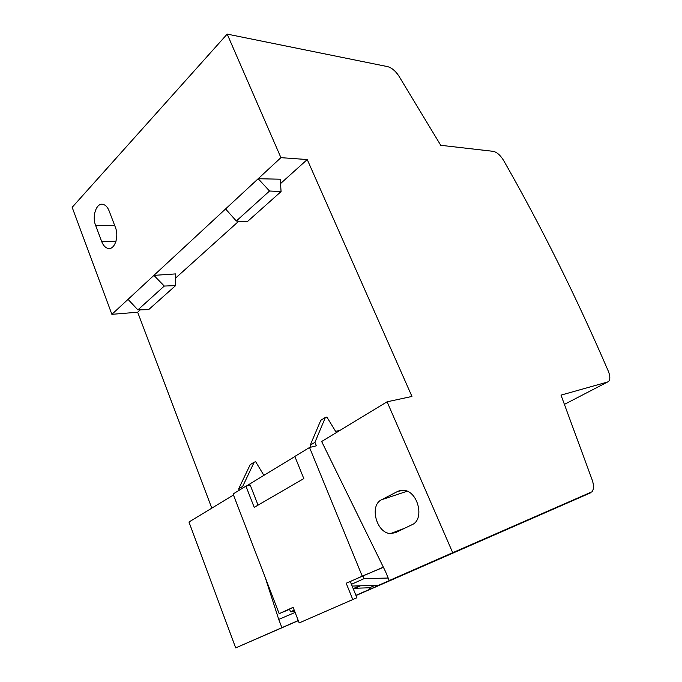 <?xml version="1.0" encoding="UTF-8"?>
<svg xmlns="http://www.w3.org/2000/svg" width="682" height="682" viewBox="0 0 682 682"><rect width="100%" height="100%" fill="white"/><g stroke="black" fill="none" stroke-linecap="round" stroke-linejoin="round"><path stroke-width="1.02" d="M351.443 584.329L364.069 578.634L388.194 578.038M395.543 577.799L378.749 585.241L352.142 586.068M280.541 183.586L307.241 159.554L411.954 396.447L387.095 401.809L321.648 441.51L385.475 571.499L389.234 580.544L413.582 569.956L395.389 577.867M247.216 221.761L281.069 191.574L280.251 179.204L258.18 178.727L225.572 208.948L236.313 221.011L247.216 221.761M110.177 248.367L108.08 248.418C105.369 247.762 103.238 245.477 101.686 241.564L95.599 225.35L114.619 225.333M108.08 248.418C114.533 250.192 119.299 236.782 115.411 227.404L109.146 210.968C107.645 207.217 105.608 205.018 103.025 204.361C96.494 202.511 91.78 216.075 95.599 225.35M140.322 309.833L137.67 312.22L111.882 314.334L72.164 207.328L227.183 34.1L280.916 157.653L258.18 178.727L269.535 191.011L236.313 221.011M111.882 314.334L225.572 208.948M153.91 275.375L164.268 286.056L175.598 285.605L175.624 273.908L153.91 275.375M281.069 191.574L269.535 191.011M128.037 299.355L137.883 309.884L148.642 309.645L175.598 285.605M164.268 286.056L137.883 309.884M377.342 586.051L409.959 571.866L377.342 586.051M227.183 34.1L387.606 66.623C391.63 67.74 395.355 70.817 398.757 75.847L440.743 145.3L493.239 151.336C496.914 152.163 500.375 155.206 503.623 160.475C541.235 226.364 576.111 296.551 608.25 371.017C610.134 375.654 610.33 379.039 608.847 381.17L607.509 382.039L561.005 395.125L592.317 480.307C593.962 485.465 593.869 489.292 592.019 491.782L452.712 552.693L387.095 401.809M238.785 221.181L175.615 278.06M211.795 508.158L137.67 312.22M339.841 430.478L335.578 431.331L326.9 417.086L325.391 417.418L320.77 420.325L310.242 445.184L310.992 447.025L309.909 447.401M395.577 532.616L395.176 531.824M307.241 159.554L280.916 157.653M294.88 456.531L246.33 486.053M289.483 609.137L290.523 611.805L294.777 611.583M590.663 492.796L355.995 595.548M298.307 620.654L235.691 647.9L188.965 522.011L233.466 495.004M359.465 585.838L353.191 588.643M475.669 543.06L443.854 556.887L475.635 542.983M420.93 566.938L453.061 552.974L420.93 566.938M389.234 580.544L452.712 552.693M378.749 585.241L411.544 570.979L370.096 589.154L369.533 587.773L375.032 585.352M355.902 595.326L370.096 589.154M235.691 647.9L298.247 620.518M395.534 532.633L390.581 533.563C376.455 533.375 369.081 505.251 381.622 499.727L397.734 491.381L403.463 490.298C417.904 490.673 425.108 519.496 411.996 524.722L395.534 532.633M295.11 612.445L278.725 619.401L281.896 627.628M369.533 587.773L354.938 588.259L360.428 585.812M353.319 588.95L354.938 588.259M364.069 578.634L362.926 575.838L383.42 567.322M290.523 611.805L294.215 610.143M265.255 577.552L278.725 619.401M243.261 487.792L242.707 486.377L254.19 462.149L255.707 461.774L263.704 475.056L264.966 474.723M242.707 486.377L238.666 488.841L250.2 464.664L254.19 462.149M239.212 490.247L238.666 488.841M258.043 505.132L250.183 485.004L245.955 486.155L233.073 493.981L279.168 613.672L289.56 609.324M293.166 607.457L289.509 609.188M383.344 567.16L346.175 583.221L350.292 581.507L356.899 597.764L299.185 622.922L293.124 607.33L279.168 613.672M362.151 575.958L309.534 447.494L294.837 456.428L303.814 478.585L254.207 507.357L245.955 486.155M350.292 581.507L362.926 575.838M309.534 447.494L316.371 445.798L314.939 442.32L310.242 445.184M325.391 417.418L314.939 442.32M352.79 599.563L346.175 583.221M607.509 382.039L564.585 404.29M101.686 241.564L115.974 241.343M381.622 499.727L407.128 491.236M400.786 490.375L397.734 491.381M390.581 533.563L404.724 528.218"/></g></svg>
